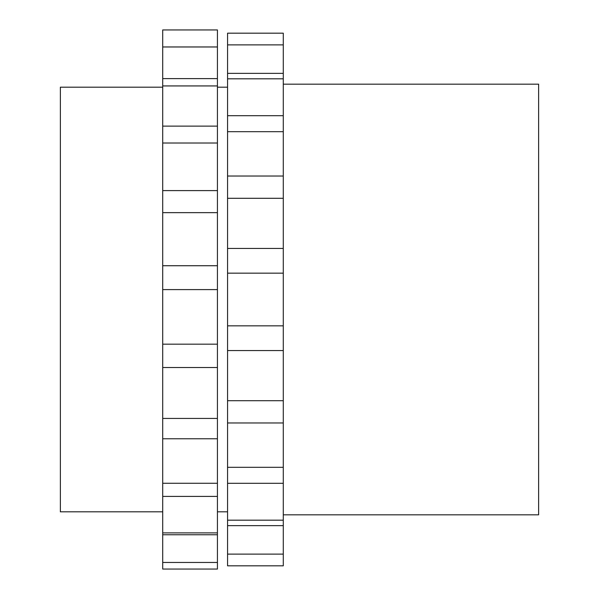 <?xml version="1.0" encoding="UTF-8"?>
<svg xmlns="http://www.w3.org/2000/svg" width="599" height="599" viewBox="0 0 599 599"><rect width="100%" height="100%" fill="white"/><g stroke="black" fill="none" stroke-linecap="round" stroke-linejoin="round"><path stroke-width="0.9" d="M283.29 514.818L538.628 514.818L538.628 84.182L283.29 84.182M283.29 44.88L283.29 33.185L227.56 33.185L227.56 73.363L283.29 73.363L283.29 44.88L227.56 44.88M283.29 554.12L227.56 554.12L227.56 565.815L283.29 565.815L283.29 73.363M162.711 511.823L60.372 511.823L60.372 87.177L162.711 87.177M283.29 115.697L227.56 115.697L227.56 73.363M283.29 176.024L227.56 176.024L227.56 115.697M283.29 248.435L227.56 248.435L227.56 176.024M283.29 273.159L227.56 273.159L227.56 248.435M283.29 325.841L227.56 325.841L227.56 273.159M283.29 350.565L227.56 350.565L227.56 325.841M283.29 422.976L227.56 422.976L227.56 350.565M283.29 483.303L227.56 483.303L227.56 422.976M283.29 525.637L227.56 525.637L227.56 483.303M227.56 554.12L227.56 525.637M227.56 511.823L217.43 511.823M162.711 85.927L217.43 85.927L217.43 78.619L162.711 78.619L162.711 418.439L217.43 418.439L217.43 344.178L162.711 344.178M217.43 85.927L217.43 126.127L162.711 126.127M162.711 143.011L217.43 143.011L217.43 126.127M217.43 143.011L217.43 190.602L162.711 190.602M217.43 344.178L217.43 190.602M217.43 534.757L162.711 534.757L162.711 562.461L217.43 562.461L217.43 418.439M217.43 562.461L217.43 569.05L162.711 569.05L162.711 562.461M162.711 78.619L162.711 29.95L217.43 29.95L217.43 78.619M162.711 534.757L162.711 532.9L217.43 532.9M217.43 496.406L162.711 496.406L162.711 532.9M162.711 496.406L162.711 483.273L217.43 483.273M217.43 438.775L162.711 438.775L162.711 483.273M162.711 438.775L162.711 418.439M217.43 367.516L162.711 367.516M217.43 289.602L162.711 289.602M217.43 265.739L162.711 265.739M217.43 212.645L162.711 212.645M283.29 78.821L227.56 78.821M283.29 131.683L227.56 131.683M283.29 198.299L227.56 198.299M283.29 400.701L227.56 400.701M283.29 467.317L227.56 467.317M283.29 520.179L227.56 520.179M227.56 87.177L217.43 87.177M162.711 46.969L217.43 46.969"/></g></svg>
